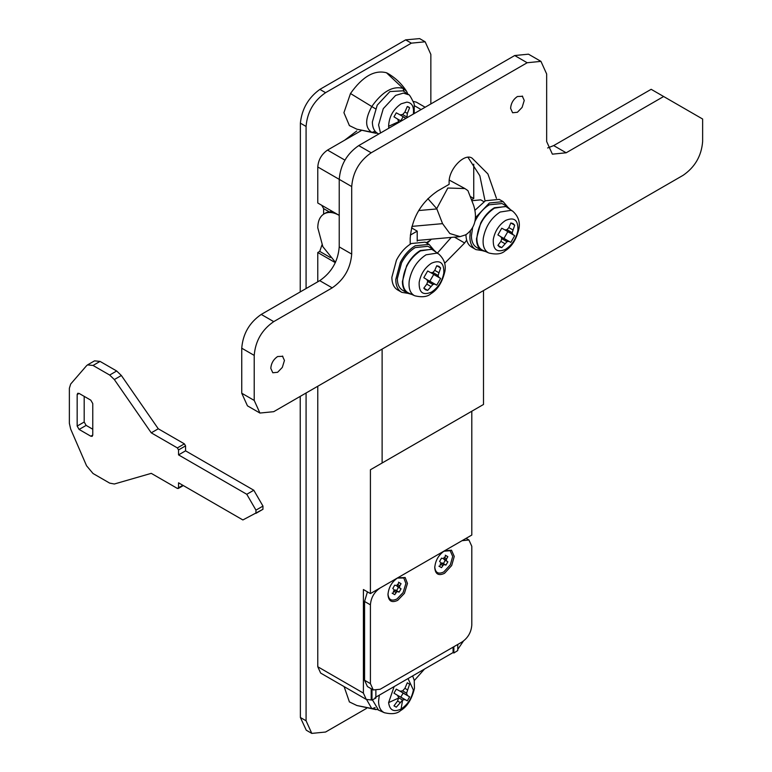 <?xml version="1.0" encoding="UTF-8"?>
<svg xmlns="http://www.w3.org/2000/svg" width="772" height="772" viewBox="0 0 772 772"><rect width="100%" height="100%" fill="white"/><g stroke="black" fill="none" stroke-linecap="round" stroke-linejoin="round"><path stroke-width="1.16" d="M378.57 710.143L372.422 699.857M398.632 697.763L397.59 701.024L393.981 705.849L396.297 707.191L402.617 700.059L404.914 699.586L407.298 700.841L409.614 696.836L407.336 695.398L406.593 693.169L409.614 684.137L407.298 682.795L404.914 688.344L402.617 690.872L400.012 691.172L396.297 689.145L393.981 693.159L397.59 695.36L398.632 697.763L402.617 700.059L401.083 709.014C393.826 712.459 389.667 710.327 388.605 702.616L394.135 686.597M397.648 695.485L400.813 697.097L403.129 693.092L400.137 691.152M409.614 684.137L407.298 682.795M407.336 689.734L404.914 688.344M406.593 693.169L402.617 690.872M407.336 695.398L400.185 691.268M409.614 696.836L403.129 693.092M407.298 700.841L400.813 697.097M404.914 699.586L397.763 695.466M400.012 702.423L397.59 701.024M396.297 707.191L393.981 705.849M349.417 701.931L344.109 686.617M505.747 206.423L512.888 211.316L511.122 210.341L500.111 212.039C491.127 217.965 485.53 226.611 483.33 237.969C482.442 245.371 484.121 250.302 488.377 252.782L482.336 250.099C478.775 248.13 476.951 244.28 476.864 238.567C477.907 225.656 483.755 215.523 494.418 208.17L505.747 206.423M485.588 251.556L482.066 250.582C478.428 248.565 476.565 244.627 476.478 238.789L480.715 222.963C484.353 216.102 488.917 211.017 494.418 207.726L507.098 206.462L510.031 209.222M474.944 221.468L475.648 220.039C479.287 213.178 483.851 208.093 489.342 204.792L502.032 203.538L507.098 206.462M482.066 250.582L477 247.658C473.352 245.641 471.489 241.704 471.412 235.865L472.609 227.73M475.513 217.627L489.342 202.997L503.132 201.627L507.436 206.674M482.085 250.591L475.928 249.588L472.03 247.329C468.064 245.139 466.037 240.864 465.95 234.514M475.06 210.196L485.443 200.739L499.233 199.379L503.132 201.627M475.928 249.588C471.962 247.387 469.936 243.112 469.849 236.763L470.438 230.915M501.047 237.081L503.933 238.403L507.802 231.687L505.226 229.853M497.892 245.38L500.893 241.366L501.8 238.693L500.893 236.753L497.892 234.91L501.761 228.203L504.859 229.892L506.992 229.699L508.854 227.586L510.832 222.963L513.052 223.59L514.702 225.202L512.183 232.7L512.82 234.485L514.702 235.672L510.832 242.389L508.854 241.346L506.992 241.694L501.761 247.619L499.542 246.992L497.892 245.38L501.761 247.619M510.832 222.963L514.702 225.202M508.854 227.586L512.82 229.873M506.992 229.699L512.183 232.7M505.361 230.172L512.82 234.485M507.802 231.687L514.702 235.672M503.933 238.403L510.832 242.389M501.395 237.043L508.854 241.346M501.8 238.693L506.992 241.694M500.893 241.366L504.859 243.653M431.664 249.192L438.805 254.084L437.039 253.11L426.028 254.808C417.044 260.743 411.447 269.38 409.247 280.738C408.359 288.139 410.038 293.07 414.294 295.551L408.253 292.877C404.682 290.899 402.859 287.049 402.781 281.336C403.824 268.424 409.671 258.302 420.325 250.948L431.664 249.192M411.505 294.335L407.983 293.36C404.335 291.333 402.473 287.406 402.395 281.558L406.632 265.742C410.27 258.871 414.834 253.795 420.325 250.495L433.015 249.24L435.939 252M401.836 292.356C397.879 290.166 395.853 285.891 395.766 279.532L400.378 262.335C404.325 254.876 409.285 249.356 415.259 245.766L429.049 244.406L425.15 242.147L411.36 243.518C405.387 247.098 400.427 252.627 396.47 260.087L391.867 277.283C391.954 283.633 393.981 287.908 397.937 290.108L401.836 292.356L407.992 293.36L402.916 290.426C399.269 288.41 397.406 284.482 397.319 278.634L401.565 262.808C405.194 255.947 409.758 250.871 415.259 247.571L427.939 246.307L433.015 249.24M429.049 244.406L433.353 249.443M426.964 279.86L429.84 281.172L433.719 274.465L431.143 272.632M423.799 288.159L426.81 284.135L427.717 281.462L426.81 279.522L423.799 277.688L427.678 270.972L430.776 272.661L432.909 272.468L434.771 270.354L436.74 265.742L438.969 266.369L440.619 267.981L438.1 275.469L438.737 277.254L440.619 278.441L436.74 285.157L434.771 284.115L432.909 284.463L427.678 290.397L425.459 289.77L423.799 288.159L427.678 290.397M436.74 265.742L440.619 267.981M434.771 270.354L438.737 272.641M432.909 272.468L438.1 275.469M431.268 272.95L438.737 277.254M433.719 274.465L440.619 278.441M429.84 281.172L436.74 285.157M427.312 279.811L434.771 284.115M427.717 281.462L432.909 284.463M426.81 284.135L430.776 286.422M378.859 133.961L378.57 133.826C374.536 132.051 372.471 128.084 372.365 121.947L377.209 105.195L389.918 91.559L403.071 90.816L408.388 94.705C408.899 93.759 410.849 96.828 414.226 103.911L414.217 113.542M406.902 117.769L407.336 113.426L409.614 107.819L408.552 106.98L407.298 106.488L404.914 112.027L402.617 114.555L400.012 114.854L396.297 112.828L393.981 116.842L397.59 119.042L398.632 121.445L398.207 122.787M397.648 119.168L400.813 120.779L403.129 116.775L400.137 114.835M409.614 107.819L407.298 106.488M407.336 113.426L404.914 112.027M406.593 116.852L402.617 114.555M405.985 118.299L400.185 114.951M405.879 118.357L403.129 116.775M401.141 121.098L397.763 119.149M399.587 121.995L398.632 121.445M90.816 400.185L79.111 393.43L77.731 393.295L77.161 394.56L77.161 426.076L79.111 429.454L90.816 436.209L92.186 436.344L92.765 435.08L92.765 403.563L90.816 400.185M84.187 396.364L84.187 422.023L86.136 425.401L92.765 429.232M109.663 375.047L114.333 379.554L151.254 432.831L177.377 447.914L178.544 449.941L178.544 454.891L246.779 494.283L255.957 510.147L255.918 513.361L262.982 509.279L242.881 519.952L178.544 482.809L178.544 487.759L177.377 488.435L151.254 473.352L114.333 484.005L109.663 483.108L93.036 473.506L86.551 465.757L70.677 429.097L69.364 423.345L69.364 388.277L70.677 384.041L86.551 365.716L87.525 364.905L93.036 365.455L109.663 375.047L116.678 370.994L100.051 361.402L94.541 360.852L87.525 364.905M114.333 379.554L121.358 375.501L116.678 370.994M121.358 375.501L158.27 428.778L184.392 443.861L185.56 445.888L185.56 450.838L253.805 490.239L262.972 506.094L262.934 509.308M151.254 432.831L158.27 428.778M178.544 454.891L185.56 450.838M246.779 494.283L253.805 490.239M177.377 488.435L182.839 485.279M483.928 201.685L480.763 199.851L471.837 200.72M344.601 140.234L356.77 130.95M330.291 257.491L319.733 251.392L317.774 252.521L335.328 262.654M321.982 244.898L319.733 251.392M328.843 211.634L323.632 208.623L323.632 214.133M321.683 205.246L323.632 208.623M540.95 61.374L527.17 62.744L371.197 152.788C359.356 160.962 352.862 172.214 351.704 186.563L351.704 254.094C350.546 268.434 344.051 279.696 332.211 287.86L273.722 321.635C261.872 329.808 255.378 341.06 254.22 355.4L254.22 400.427L259.932 413.049L273.722 411.679L683.133 175.302C694.983 167.138 701.478 155.876 702.636 141.537L702.636 119.023L663.64 96.51L566.166 152.788L552.376 154.159L546.663 141.537L546.663 73.996L540.95 61.374L528.473 54.175L514.692 55.536L358.719 145.59C346.879 153.753 340.384 165.015 339.226 179.355L317.774 166.974L317.774 202.997L339.226 215.378C333.552 212.184 328.631 211.615 324.462 213.651L326.411 212.532L332.24 211.345M483.494 290.571L483.494 404.48L370.415 469.762L471.798 411.235L471.798 535.054L370.415 593.581L363.4 589.528L363.4 693.092L366.256 699.403L371.979 700.069L375.877 698.042L375.877 690.593M371.197 688.749L371.197 699.615M371.979 689.193L371.979 700.069M457.757 649.416L463.412 641.088M457.757 644.466L457.757 650.535L453.859 653.015L453.859 646.714M453.087 647.168L453.087 652.562L453.859 653.015M375.095 697.589L453.087 652.562M411.524 227.846L417.208 231.137L410.328 235.103M470.177 196.426L473.747 198.491L471.48 199.803M473.747 164.166L473.747 198.491M366.256 699.403L320.631 673.059L317.774 666.747L317.774 386.241M413.493 101.489L416.301 102.136L425.15 107.24M317.774 166.974C318.353 159.804 321.606 154.178 327.531 150.086L344.939 160.142M370.415 469.762L370.415 593.581M361.132 130.69L327.531 150.086M430.853 103.94L430.853 54.416L425.15 41.794L419.621 38.6L405.657 39.864L319.869 89.388C308.356 97.716 301.852 108.977 300.376 123.153L300.231 291.912M300.231 396.374L300.376 717.487L306.262 730.206L311.791 733.4L325.581 732.03L366.507 708.407M425.15 41.794L411.36 43.155L405.657 39.864M319.869 89.388L325.581 92.679C313.731 100.852 307.237 112.114 306.079 126.454L300.376 123.153M414.294 680.557L424.475 669.083M300.376 717.487L306.079 720.778L311.791 733.4M306.079 720.778L306.079 392.996M306.079 288.535L306.079 126.454M325.581 92.679L411.36 43.155M317.774 281.79L317.774 252.521M417.208 241.173L417.208 231.137M382.121 349.098L382.121 463.007M324.462 213.651C320.11 216.073 317.881 220.773 317.774 227.759L322.85 246.673L335.463 262.345M436.73 208.633L442.559 223.648L449.835 233.54L460.112 236.618L465.95 234.746C474.963 228.087 477.559 218.38 473.747 205.641L467.919 190.626L464.908 188.561L447.828 188.021L436.73 208.633L427.862 198.636M449.265 180.088L464.908 188.561M427.032 243.238L430.072 240.507L426.183 242.746M431.384 239.185L430.072 240.507M387.969 593.813C388.499 599.796 391.491 601.513 396.933 598.985L403.109 592.578L405.898 583.449L403.785 577.987L397.319 578.064M397.715 600.336L404.422 593.369L407.462 583.449L405.155 577.514L397.715 577.823C391.79 581.914 388.548 587.54 387.969 594.71C388.548 601.214 391.79 603.086 397.715 600.336M443.726 551.256L450.153 550.687L452.691 556.438L450.337 564.795L443.726 571.975C438.274 574.503 435.292 572.776 434.752 566.793M451.688 565.519L444.508 573.326C438.583 576.076 435.331 574.194 434.752 567.69C435.331 560.52 438.583 554.894 444.508 550.812L451.495 550.185L454.254 556.438L451.688 565.519M397.715 577.823L380.171 587.955C374.246 592.037 370.994 597.673 370.415 604.843L370.415 683.635L373.272 689.946L380.171 689.261L462.052 641.986C467.977 637.904 471.219 632.268 471.798 625.098L471.798 546.306L468.942 539.995L462.052 540.68L397.715 577.823M444.064 557.307L446.641 558.803L446.264 560.144L443.688 558.658L444.064 559.575L447.847 561.804L445.946 565.094L443.726 564.554L441.507 567.652L438.921 566.166M443.726 564.554L441.14 563.068L443.369 563.599L445.261 560.308M441.507 567.652L439.606 566.561L441.179 563.087L439.606 561.427L441.507 558.146L443.726 558.677L445.946 555.579L447.847 556.67L446.641 558.803M440.165 564.062L442.742 565.548M442.124 562.933L444.701 564.419M443.369 563.599L445.946 565.094M444.064 559.575L447.847 561.804M446.264 560.144L446.641 561.061M445.261 555.184L447.847 556.67M397.271 584.327L399.857 585.813L399.481 587.164L396.895 585.668L397.271 586.585L401.054 588.814L399.153 592.105L396.933 591.564L394.714 594.672L392.137 593.176M396.933 591.564L394.357 590.078L396.576 590.619L398.468 587.328M394.714 594.672L392.813 593.572L394.386 590.097L392.813 588.447L394.714 585.157L396.933 585.697L399.153 582.59L401.054 583.69L399.857 585.813M393.373 591.072L395.959 592.568M395.332 589.943L397.908 591.439M396.576 590.619L399.153 592.105M397.271 586.585L401.054 588.814M399.481 587.164L399.857 588.071M398.468 582.194L401.054 583.69M367.424 591.854L364.567 601.465L364.567 680.257L367.424 686.569L373.272 689.946M522.634 96.297L517.423 96.51C513.274 99.366 510.996 103.313 510.601 108.331L512.598 112.751L517.423 112.268L522.113 107.395L524.246 100.447L522.248 96.037M282.832 356.307L277.621 356.529C273.471 359.385 271.194 363.322 270.798 368.35L272.796 372.76L277.621 372.287L282.311 367.414L284.443 360.466L282.446 356.046M496.444 198.317L487.904 173.951L472.088 158.144C464.387 152.682 448.503 169.444 449.121 182.385L449.121 184.344L437.483 191.06C420.904 202.505 411.804 218.264 410.193 238.336L410.193 244.232M485.057 200.971L479.846 175.765L467.957 157.276M466.664 240.131L464.628 242.987L454.457 237.12M444.643 263.31L464.628 242.987M437.406 253.071L451.244 237.409M547.628 147.973L553.678 145.59L651.163 89.311L663.64 96.51M332.211 287.86L319.733 280.661L261.245 314.426C249.395 322.599 242.9 333.851 241.742 348.201L241.742 393.218L247.455 405.84L259.932 413.049M319.733 280.661C331.574 272.487 338.068 261.235 339.226 246.895L339.226 179.355L351.704 186.563M349.417 125.614L343.926 112.683L350.488 93.518C362.473 76.573 374.468 69.654 386.454 72.751L387.64 73.321C395.418 77.847 401.729 83.839 406.574 91.308L403.08 88.375L403.93 91.443M379.293 695.167L378.57 701.265C378.666 707.229 380.673 711.08 384.591 712.807L378.299 710.028M408.031 678.578L413.387 690.004C411.775 698.332 407.664 704.672 401.083 709.014M388.605 702.616L398.545 698.081M375.945 709.613L356.896 705.521L377.489 709.613M375.124 707.567L371.872 708.764L366.632 699.596M493.279 239.455C494.891 231.137 498.992 224.797 505.583 220.445C514.21 216.739 518.311 220.02 517.887 230.297C516.275 238.625 512.164 244.965 505.583 249.317C496.956 253.023 492.854 249.742 493.279 239.455M419.186 282.234C420.808 273.906 424.909 267.566 431.5 263.223C440.127 259.508 444.228 262.798 443.803 273.076C442.182 281.404 438.081 287.734 431.5 292.086C422.863 295.792 418.762 292.511 419.186 282.234M380.528 132.996L378.57 124.948L383.269 108.669L395.611 95.429L403.399 93.103L408.388 94.705M388.837 128.2L388.605 126.299C389.001 116.881 393.16 109.392 401.083 103.834L406.786 102.136C411.901 102.637 414.091 106.488 413.387 113.687L413.329 114.053M388.605 126.299L398.545 121.764M90.816 436.209L92.765 435.08M79.111 429.454L86.136 425.401M77.161 426.076L84.187 422.023M77.161 394.56L79.111 393.43M93.036 365.455L100.051 361.402M177.377 447.914L184.392 443.861M178.544 449.941L185.56 445.888M255.957 510.147L262.972 506.094M317.774 666.747L363.4 693.092M421.107 109.566L414.554 105.783M442.559 223.648L411.901 226.389M436.846 208.932L418.704 210.544M370.415 683.635L364.567 680.257M370.415 604.843L364.567 601.465M527.17 62.744L514.692 55.536M371.197 152.788L358.719 145.59M566.166 152.788L553.678 145.59M254.22 400.427L241.742 393.218M254.22 355.4L241.742 348.201M273.722 321.635L261.245 314.426M351.704 254.094L339.226 246.895M375.945 133.295L356.896 129.214L377.489 133.305M375.124 131.25L371.872 132.446C364.924 127.776 364.924 119.091 371.872 106.391C382.275 91.685 392.678 85.682 403.08 88.375L386.454 72.751M375.424 108.755L350.488 93.518M412.624 675.925L414.226 680.228L414.467 688.383C411.775 699.326 407.143 706.727 400.581 710.587C397.146 713.772 391.732 714.476 384.331 712.691M356.934 705.54L349.301 701.864M488.83 252.994C496.232 254.779 501.646 254.075 505.081 250.881C511.768 246.847 516.4 239.436 518.967 228.676C520.231 221.998 518.205 216.208 512.888 211.316M414.738 295.763C422.139 297.548 427.563 296.844 430.998 293.659C437.685 289.616 442.308 282.214 444.884 271.445C446.148 264.767 444.112 258.977 438.805 254.084M183.321 485.559L178.207 488.512M460.112 236.618L417.208 240.449M466.085 538.345L468.942 539.995M408.031 94.435L406.574 91.308M356.934 129.223L349.301 125.546"/></g></svg>
